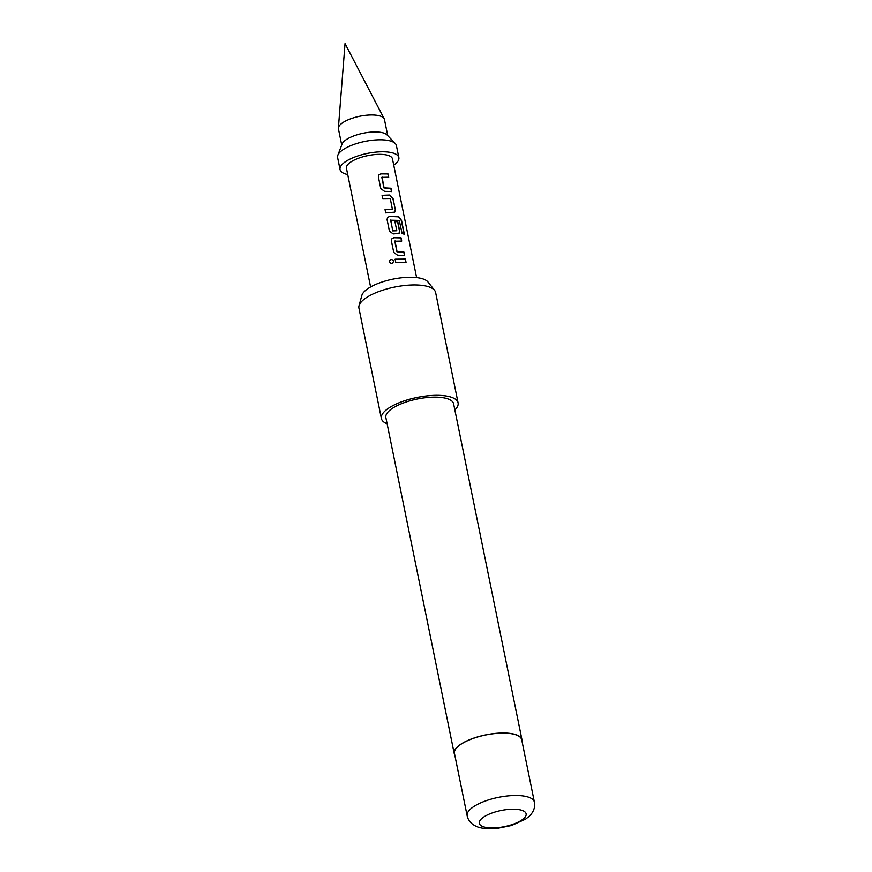 <?xml version="1.0" encoding="UTF-8"?>
<svg xmlns="http://www.w3.org/2000/svg" width="872" height="872" viewBox="0 0 872 872"><rect width="100%" height="100%" fill="white"/><g stroke="black" fill="none" stroke-linecap="round" stroke-linejoin="round"><path stroke-width="1.31" d="M389.272 261.905C390.187 259.028 391.615 258.777 393.577 261.164L393.61 261.066C392.683 263.856 391.223 264.107 389.25 261.818C390.176 258.94 391.626 258.69 393.61 261.066L393.577 261.829M382.078 177.049L384.062 187.862L390.972 188.254L391.637 191.524L384.552 191.371L380.77 188.57L378.426 177.103L378.819 175.01L380.977 173.79L388.062 173.953L388.727 177.223L381.816 177.376L383.974 187.96L390.809 188.352L391.474 191.622M378.797 175.065L380.89 173.899L388.062 173.953M384.999 209.738L392.4 209.106L390.242 198.522L382.808 198.609L382.143 195.339L389.74 195.034L393.01 198.293L395.343 209.76L394.722 212.136L385.718 212.91L385.053 209.64L392.4 209.106M382.089 195.437L389.74 195.034M390.82 219.973L392.705 230.895L396.804 230.753L394.907 221.444L397.774 221.651L399.681 231.047L399.06 233.424L393.207 233.936L389.424 231.145L387.092 219.679L387.484 217.586L389.631 216.365L398.864 216.856L401.545 220.453L404.346 234.208L402.123 233.642L399.278 220.431L390.645 220.202L392.792 230.797L396.804 230.753M387.462 217.629L389.555 216.463L398.864 216.856M394.776 221.553L397.61 221.761L399.518 231.145L398.973 233.478M395.071 240.901L397.054 251.725L403.965 252.117L404.63 255.387L397.545 255.224L393.752 252.433L391.419 240.966L391.811 238.874L393.97 237.653L401.055 237.816L401.72 241.086L394.809 241.239L396.967 251.823L403.801 252.215L404.466 255.485M391.79 238.917L393.882 237.751L400.891 237.914L401.556 241.184M395.081 259.3L405.382 259.104L406.047 262.374L395.801 262.472L395.136 259.202L405.382 259.104M347.732 174.564A29.997 10.355 -11.5 0 1 340.058 169.55A29.997 10.355 -11.5 0 1 382.001 151.782A29.997 10.355 -11.5 0 1 398.853 157.581A29.997 10.355 -11.5 0 1 393.752 165.2M340.058 169.55L337.617 157.549A29.997 10.355 -11.5 0 1 337.846 155.26A29.997 10.355 -11.5 0 1 379.56 139.793A29.997 10.355 -11.5 0 1 395.31 143.564A29.997 10.355 -11.5 0 1 396.411 145.591L398.853 157.581M337.846 155.26L342.075 144.065A23.479 8.11 -11.5 0 1 374.72 131.966A23.479 8.11 -11.5 0 1 387.037 134.92L395.31 143.564M341.726 145.003L338.434 128.871A23.479 8.11 -11.5 0 1 338.391 128.064A23.479 8.11 -11.5 0 1 371.265 114.973A23.479 8.11 -11.5 0 1 384.181 118.745A23.479 8.11 -11.5 0 1 384.454 119.508L387.735 135.64M370.6 286.964L346.446 168.242A23.479 8.11 -11.5 0 1 379.276 154.344A23.479 8.11 -11.5 0 1 392.465 158.878L416.62 277.601M359.035 305.745L361.847 295.466A34.27 11.827 -11.5 0 1 364.867 291.03A34.27 11.827 -11.5 0 1 398.646 278.157A34.27 11.827 -11.5 0 1 427.999 282.005L434.594 290.365A39.131 13.505 168.5 0 0 401.066 285.962A39.131 13.505 168.5 0 0 362.501 300.677A39.131 13.505 168.5 0 0 359.035 305.745A39.131 13.505 168.5 0 0 358.937 308.121L381.391 418.495A39.131 13.505 -11.5 0 1 384.955 411.039A39.131 13.505 -11.5 0 1 426.8 395.91A39.131 13.505 -11.5 0 1 458.083 402.886A39.131 13.505 -11.5 0 1 454.868 410.004M458.083 402.886L435.629 292.523A39.131 13.505 168.5 0 0 434.594 290.365M457.582 746.901A34.302 11.837 -11.5 0 1 494.271 733.635A34.302 11.837 -11.5 0 1 521.696 739.75L534.383 802.131A34.302 11.837 -11.5 0 0 506.959 796.016A34.302 11.837 -11.5 0 0 470.27 809.281A34.302 11.837 -11.5 0 0 467.152 815.811L454.454 753.43A34.302 11.837 -11.5 0 1 457.582 746.901M454.748 754.869A34.564 11.935 -11.5 0 1 454.203 753.484A34.564 11.935 -11.5 0 1 457.353 746.901A34.564 11.935 -11.5 0 1 494.315 733.537A34.564 11.935 -11.5 0 1 521.947 739.696A34.564 11.935 -11.5 0 1 521.979 741.189M454.203 753.484L385.86 417.579A34.564 11.935 -11.5 0 1 389.01 410.995A34.564 11.935 -11.5 0 1 425.972 397.643A34.564 11.935 -11.5 0 1 453.603 403.801L521.947 739.696M387.124 423.792A39.131 13.505 -11.5 0 1 381.391 418.495M405.218 259.202L405.883 262.472M393.577 261.164L393.566 261.883M398.668 216.954L401.338 220.54L404.139 234.296M389.599 195.143L392.858 198.391L395.343 209.76M395.18 209.858L394.645 212.19M387.898 174.051L388.563 177.321M523.941 818.361A23.871 8.24 168.5 0 0 512.703 809.205A23.871 8.24 168.5 0 0 481.497 818.786A23.871 8.24 168.5 0 0 492.735 827.942A23.871 8.24 168.5 0 0 523.941 818.361M338.391 128.064L345.05 43.6L384.181 118.745M467.152 815.811C468.144 820.389 471.054 823.844 475.894 826.176C478.139 827.375 484.276 829.555 497.225 828.4L511.45 825.522L525.62 819.135L529.13 816.366C533.588 812.05 535.343 807.308 534.383 802.131"/></g></svg>
